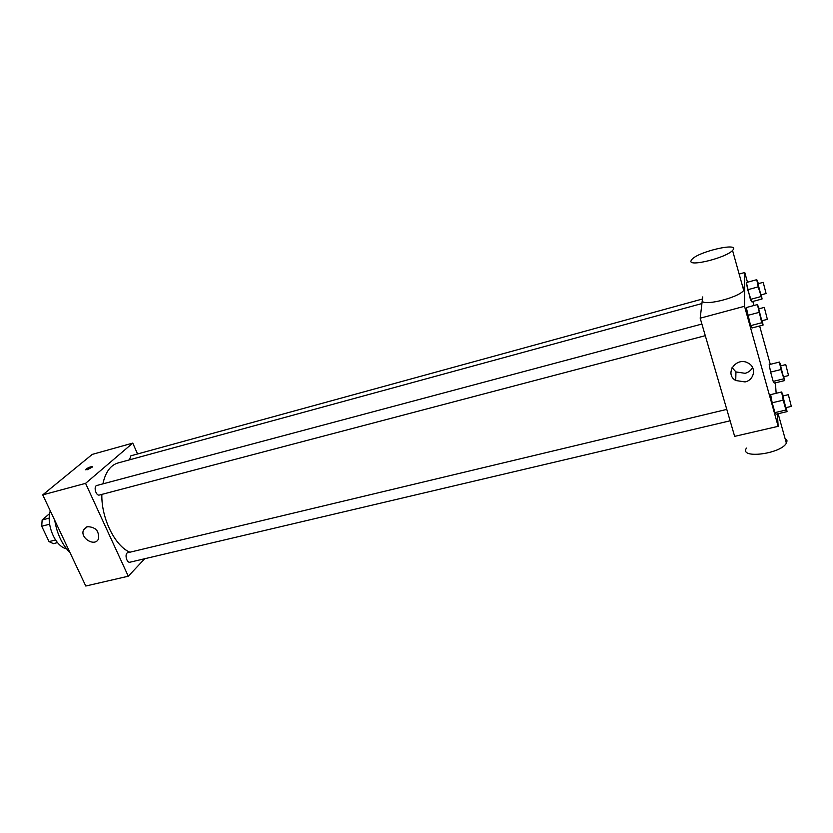<?xml version="1.0" encoding="UTF-8"?>
<svg xmlns="http://www.w3.org/2000/svg" width="833" height="833" viewBox="0 0 833 833"><rect width="100%" height="100%" fill="white"/><g stroke="black" fill="none" stroke-linecap="round" stroke-linejoin="round"><path stroke-width="1.25" d="M55.53 539.982L49.043 541.606L41.723 526.237L42.139 519.969L49.678 513.534M49.043 541.606L53.395 543.647L57.498 542.616M49.647 524.196L41.723 526.237M49.262 518.126L42.139 519.969M66.505 548.78C55.415 546.76 45.888 524.686 50.282 510.848M70.055 552.727C62.09 544.636 56.998 533.828 54.749 520.323M144.755 558.724L128.282 576.217L85.778 586.026L42.733 494.875L92.234 454.401L132.759 443.104L137.57 453.964M730.125 420.8L129.979 562.202C126.585 563.254 124.315 553.299 127.813 552.716L726.793 409.399M702.458 299.005L130.896 455.797L129.448 459.847M128.282 576.217L85.57 483.359L132.759 443.104M705.291 335.668L99.439 495.031C95.951 496.208 93.244 486.191 96.857 485.483L701.896 324.047M129.927 552.217C114.975 546.115 101.178 518.136 101.855 494.396M102.896 483.869C105.406 472.228 110.404 465.272 117.89 463.002L701.917 303.556M87.444 526.675C95.503 526.987 99.2 530.996 98.533 538.712C95.306 547.489 79.427 537.993 83.612 529.809L87.444 526.675M85.57 483.359L42.733 494.875M87.288 469.718L85.601 469.51C88.746 467.24 91.047 466.386 92.494 466.98L87.288 469.718M94.806 528.466L97.211 530.923M92.546 466.719C90.412 466.626 88.1 467.563 85.601 469.52L85.549 469.77M777.397 413.897L778.147 426.329L734.654 436.367L700.189 318.196L702.708 296.923M778.147 426.329L744.525 306.284L744.775 272.495L739.152 274.057M744.775 272.495L747.482 282.231M752.824 301.473L753.948 305.503M759.634 325.974L770.286 364.344M775.419 382.826L776.148 393.301M762.247 320.684L763.09 325.068L752.012 327.973L750.606 325.672L747.732 315.395L746.295 307.554L757.416 304.576L759.227 308.751M783.78 376.735L784.551 380.608L774.326 383.097L773.201 381.399L770.619 372.112L769.192 364.625L779.449 362.063L781.031 365.781M761.268 294.82L762.08 298.974L751.71 301.775L747.711 289.749L746.368 282.543L756.77 279.68L758.436 283.647M786.248 407.576L787.05 411.627L776.127 414.188L774.95 412.627L772.191 402.787L770.65 394.623L781.614 391.989L783.332 395.873M744.525 306.284L700.189 318.196M745.056 381.93L735.726 380.514C723.752 373.725 736.622 355.962 748.419 363.23C756.676 367.488 754.354 380.056 745.056 381.93M742.724 286.844C744.827 287.52 745.171 288.718 743.723 290.457C737.861 298.245 700.251 306.971 702.354 300.213M746.483 448.081C738.684 459.098 780.365 454.245 786.373 443.198L787.06 440.844L784.957 438.116M690.974 260.937L691.859 259.448C698.575 251.358 741.36 241.695 732.551 250.431C726.459 257.678 688.652 267.122 690.974 260.937M752.543 367.468C751.022 370.435 748.544 372.382 745.108 373.319L735.945 371.935L732.072 367.613M787.05 411.627L785.956 410.034L783.218 400.163L781.614 391.989M788.351 394.675L782.864 395.987L785.811 407.681L791.308 406.389L788.351 394.675L791.308 406.389M776.127 414.188L774.95 412.627L772.191 402.787L770.65 394.623M785.956 410.034L774.95 412.627M783.218 400.163L772.191 402.787M763.09 325.068L761.768 322.735L757.416 304.576M764.298 307.398L758.717 308.887L761.789 320.809L767.36 319.341L764.298 307.398L767.36 319.341M752.012 327.973L750.606 325.672L746.295 307.554M761.768 322.735L750.606 325.672M758.915 312.427L747.732 315.395M784.551 380.608L780.938 369.56L779.449 362.063M785.758 364.604L780.615 365.885L783.395 376.828L788.539 375.568L785.758 364.604L788.539 375.568M774.326 383.097L773.201 381.399L770.619 372.112L769.192 364.625M783.509 378.88L773.201 381.399M780.938 369.56L770.619 372.112M762.08 298.974L758.165 286.885L756.77 279.68M763.205 282.335L757.988 283.772L760.873 294.934L766.079 293.518L763.205 282.335L766.079 293.518M751.71 301.775L750.398 299.422L746.368 282.543M760.841 296.6L750.398 299.422M758.165 286.885L747.711 289.749M83.612 529.809L86.799 526.873M778.137 413.72L786.373 443.198M743.723 290.457L732.551 250.431M735.945 371.935L735.726 380.514"/></g></svg>
